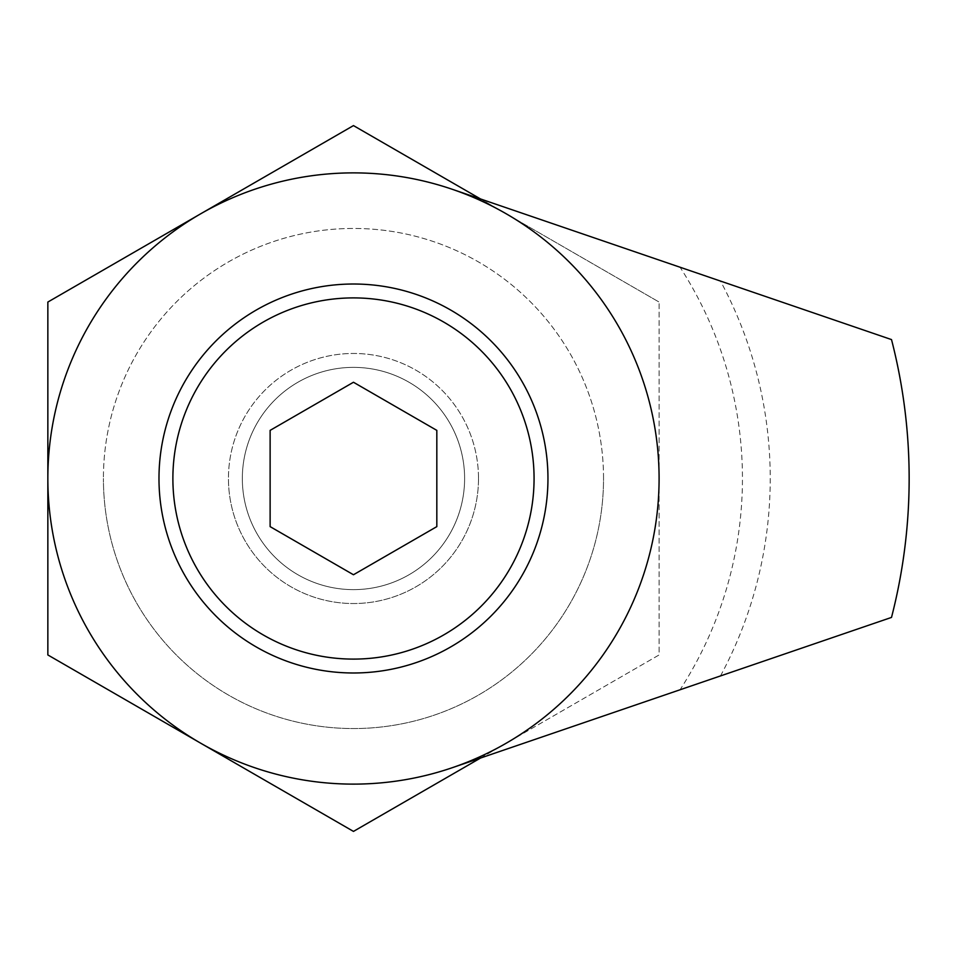 <?xml version="1.0" encoding="UTF-8"?>
<svg xmlns="http://www.w3.org/2000/svg" width="957" height="957" viewBox="0 0 957 957"><rect width="100%" height="100%" fill="white"/><g stroke="black" fill="none" stroke-linecap="round" stroke-linejoin="round"><path stroke-width="0.72" stroke-dasharray="4.79 3.59" d="M158.982 478.5A194.486 194.486 0 0 0 353.468 672.986A194.486 194.486 0 0 0 547.954 478.5A194.486 194.486 0 0 1 353.468 672.986A194.486 194.486 0 0 1 158.982 478.5A194.486 194.486 0 0 1 353.468 284.014A194.486 194.486 0 0 1 547.954 478.5A194.486 194.486 0 0 1 353.468 672.986A194.486 194.486 0 0 1 158.982 478.5A194.486 194.486 0 0 1 353.468 284.014A194.486 194.486 0 0 1 547.954 478.5A194.486 194.486 0 0 0 353.468 284.014A194.486 194.486 0 0 0 158.982 478.5A194.486 194.486 0 0 0 353.468 672.986A194.486 194.486 0 0 0 547.954 478.5A194.486 194.486 0 0 0 353.468 284.014A194.486 194.486 0 0 0 158.982 478.5A194.486 194.486 0 0 0 353.468 672.986A194.486 194.486 0 0 0 547.954 478.5A194.486 194.486 0 0 0 353.468 284.014A194.486 194.486 0 0 0 158.982 478.5M603.532 478.5A250.052 250.052 0 0 0 353.468 228.448A250.052 250.052 0 0 0 103.416 478.5A250.052 250.052 0 0 1 353.468 228.448A250.052 250.052 0 0 1 603.532 478.5A250.052 250.052 0 0 1 353.468 728.552A250.052 250.052 0 0 1 103.416 478.5A250.052 250.052 0 0 0 353.468 728.552A250.052 250.052 0 0 0 603.532 478.5M478.5 478.5A125.032 125.032 0 0 1 353.468 603.532A125.032 125.032 0 0 1 228.448 478.5A125.032 125.032 0 0 0 353.468 603.532A125.032 125.032 0 0 0 478.5 478.5A125.032 125.032 0 0 0 353.468 353.468A125.032 125.032 0 0 0 228.448 478.5A125.032 125.032 0 0 1 353.468 353.468A125.032 125.032 0 0 1 478.5 478.5M47.85 478.5A305.618 305.618 0 0 0 452.422 767.658L680.068 689.77A388.973 388.973 0 0 0 680.068 267.23L452.422 189.342A305.618 305.618 0 0 0 47.85 478.5M680.068 689.77L891.505 617.421A555.682 555.682 0 0 0 891.505 339.579L680.068 267.23M720.501 675.929A416.762 416.762 0 0 0 720.501 281.071M464.612 478.5A111.132 111.132 0 0 0 353.468 367.368A111.132 111.132 0 0 0 242.336 478.5A111.132 111.132 0 0 0 353.468 589.632A111.132 111.132 0 0 0 464.612 478.5A111.132 111.132 0 0 0 353.468 367.368A111.132 111.132 0 0 0 242.336 478.5A111.132 111.132 0 0 0 353.468 589.632A111.132 111.132 0 0 0 464.612 478.5A111.132 111.132 0 0 0 353.468 367.368A111.132 111.132 0 0 0 242.336 478.5A111.132 111.132 0 0 0 353.468 589.632A111.132 111.132 0 0 0 464.612 478.5A111.132 111.132 0 0 0 353.468 367.368A111.132 111.132 0 0 0 242.336 478.5A111.132 111.132 0 0 0 353.468 589.632A111.132 111.132 0 0 0 464.612 478.5A111.132 111.132 0 0 0 353.468 367.368A111.132 111.132 0 0 0 242.336 478.5A111.132 111.132 0 0 0 353.468 589.632A111.132 111.132 0 0 0 464.612 478.5A111.132 111.132 0 0 0 353.468 367.368A111.132 111.132 0 0 0 242.336 478.5A111.132 111.132 0 0 0 353.468 589.632A111.132 111.132 0 0 0 464.612 478.5M480.546 758.04L659.098 654.947L659.098 302.053L659.098 654.947L353.468 831.406L47.85 654.947L47.85 302.053L353.468 125.594L659.098 302.053L480.546 198.96M534.066 478.5A180.598 180.598 0 0 0 353.468 297.902A180.598 180.598 0 0 0 172.882 478.5A180.598 180.598 0 0 0 353.468 659.098A180.598 180.598 0 0 0 534.066 478.5M353.468 382.25L436.823 430.375L436.823 526.625L353.468 574.75L270.125 526.625L270.125 430.375L353.468 382.25"/><path stroke-width="1.44" d="M158.982 478.5A194.486 194.486 0 0 0 353.468 672.986A194.486 194.486 0 0 0 547.954 478.5A194.486 194.486 0 0 0 353.468 284.014A194.486 194.486 0 0 0 158.982 478.5M47.85 478.5A305.618 305.618 0 0 0 452.422 767.658A305.618 305.618 0 0 0 452.422 189.342A305.618 305.618 0 0 0 47.85 478.5M452.422 767.658L891.505 617.421A555.682 555.682 0 0 0 891.505 339.579L452.422 189.342M480.546 758.04L353.468 831.406L47.85 654.947L47.85 302.053L353.468 125.594L480.546 198.96M534.066 478.5A180.598 180.598 0 0 0 353.468 297.902A180.598 180.598 0 0 0 172.882 478.5A180.598 180.598 0 0 0 353.468 659.098A180.598 180.598 0 0 0 534.066 478.5M353.468 382.25L436.823 430.375L436.823 526.625L353.468 574.75L270.125 526.625L270.125 430.375L353.468 382.25"/></g></svg>
